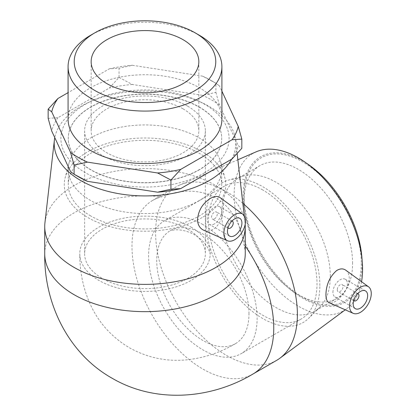 <?xml version="1.0" encoding="UTF-8"?>
<svg xmlns="http://www.w3.org/2000/svg" width="416" height="416" viewBox="0 0 416 416"><rect width="100%" height="100%" fill="white"/><g stroke="black" fill="none" stroke-linecap="round" stroke-linejoin="round"><path stroke-width="0.31" stroke-dasharray="2.08 1.56" d="M48.152 118.347L57.912 117.728L109.283 88.067L119.044 77.423L119.044 68.234L109.283 68.853L68.078 92.643M119.044 77.423L132.371 84.495L202.55 95.352L215.883 92.399L215.883 83.216L202.55 76.138L132.371 65.281L119.044 68.234M215.883 92.399L219.456 105.108L238.259 145.626L241.831 148.309M219.456 85.899L215.883 83.216L211.541 80.709A94.115 54.34 180 0 1 219.456 85.899L221.905 91.177M202.55 76.138A94.115 54.34 180 0 1 211.541 80.709M109.283 68.853A94.115 54.34 180 0 1 132.371 65.281M68.078 119.132A76.913 44.408 180 0 1 115.56 78.104A76.913 44.408 180 0 1 199.378 87.729A76.913 44.408 180 0 1 221.905 119.132M132.371 84.495A94.115 54.34 0 0 0 109.283 88.067M219.456 105.108A94.115 54.34 0 0 0 202.55 95.352M57.912 117.728A94.115 54.34 0 0 0 51.724 131.056M70.528 171.574A94.115 54.34 0 0 0 78.442 176.764M232.071 158.954A94.115 54.34 0 0 0 238.259 145.626M352.602 263.385A76.726 44.299 -120 0 0 319.108 186.17A76.726 44.299 -120 0 0 259.984 165.615A76.726 44.299 -120 0 0 244.093 200.741A76.726 44.299 -120 0 0 298.345 294.71A76.726 44.299 -120 0 0 336.71 298.506A76.726 44.299 -120 0 0 352.602 263.385M361.28 263.385A82.862 47.84 60 0 1 302.687 297.211A82.862 47.84 60 0 1 244.093 195.728A82.862 47.84 60 0 1 302.687 161.897A82.862 47.84 60 0 1 361.28 263.385M308.792 164.783A84.089 48.552 -120 0 0 243.365 190.601A84.089 48.552 -120 0 0 300.648 296.998A84.089 48.552 -120 0 0 362.149 263.884A84.089 48.552 -120 0 0 361.837 256.656M330.32 276.25A76.726 44.299 -120 0 0 300.55 203.154A76.726 44.299 -120 0 0 243.906 175.906A76.726 44.299 -120 0 0 237.702 178.48A76.726 44.299 -120 0 0 237.702 267.072A76.726 44.299 -120 0 0 314.428 311.371A76.726 44.299 -120 0 0 319.758 307.289A76.726 44.299 -120 0 0 330.32 276.25M361.546 281.705A90.797 52.421 60 0 1 346.653 308.792A90.797 52.421 60 0 1 252.964 258.263A90.797 52.421 60 0 1 256.053 151.866M242.819 203.315A100.256 57.881 -120 0 0 179.769 185.006A100.256 57.881 -120 0 0 176.363 186.722A100.256 57.881 -120 0 0 176.363 302.489A100.256 57.881 -120 0 0 276.619 360.37M345.753 270.176C348.02 271.924 349.185 274.659 349.248 278.387C349.549 290.347 334.344 305.874 329.087 302.656M204.454 172.838A84.089 48.547 180 0 1 82.555 171.028A84.089 48.547 180 0 1 91.946 100.838A84.089 48.547 180 0 1 198.037 100.838A84.089 48.547 180 0 1 204.454 172.838M231.608 159.224A90.797 52.421 0 0 0 235.591 140.052A90.797 52.421 0 0 0 202.27 102.825A90.797 52.421 0 0 0 87.714 102.825A90.797 52.421 0 0 0 54.766 137.613M199.243 169.832A76.726 44.299 180 0 1 115.627 179.431A76.726 44.299 180 0 1 68.266 138.507A76.726 44.299 180 0 1 115.627 97.583A76.726 44.299 180 0 1 199.243 107.188A76.726 44.299 180 0 1 221.718 138.507A76.726 44.299 180 0 1 199.243 169.832M44.954 222.685A100.256 57.881 180 0 1 144.992 168.61A100.256 57.881 180 0 1 245.029 222.685A100.256 57.881 180 0 1 245.18 224.37M219.981 197.553C226.741 201.781 223.465 223.777 212.956 229.393C209.737 231.176 206.632 231.442 203.637 230.188M199.378 35.272A76.913 44.408 0 0 0 90.605 35.277M199.243 107.016A76.726 44.299 180 0 1 221.718 138.341A76.726 44.299 180 0 1 144.992 182.64A76.726 44.299 180 0 1 68.266 138.341A76.726 44.299 180 0 1 115.627 97.417A76.726 44.299 180 0 1 199.243 107.016M191.105 227.152A65.218 37.653 180 0 1 210.21 253.776A65.218 37.653 180 0 1 191.105 280.405A65.218 37.653 180 0 1 120.032 288.564A65.218 37.653 180 0 1 79.773 253.776A65.218 37.653 180 0 1 120.032 218.993A65.218 37.653 180 0 1 191.105 227.152M187.668 229.138A60.356 34.845 180 0 1 205.348 253.776A60.356 34.845 180 0 1 144.992 288.626A60.356 34.845 180 0 1 84.635 253.776A60.356 34.845 180 0 1 121.893 221.582A60.356 34.845 180 0 1 187.668 229.138M187.668 106.184A60.356 34.845 180 0 1 205.348 130.822A60.356 34.845 180 0 1 144.992 165.672A60.356 34.845 180 0 1 84.635 130.822A60.356 34.845 180 0 1 121.893 98.628A60.356 34.845 180 0 1 187.668 106.184M183.061 108.846A53.841 31.086 180 0 1 198.832 130.822A53.841 31.086 180 0 1 144.992 161.907A53.841 31.086 180 0 1 91.151 130.822A53.841 31.086 180 0 1 124.389 102.107A53.841 31.086 180 0 1 183.061 108.846M262.756 189.961A76.726 44.299 -120 0 0 224.396 186.165A76.726 44.299 -120 0 0 224.396 274.758A76.726 44.299 -120 0 0 301.122 319.056A76.726 44.299 -120 0 0 312.879 257.577A76.726 44.299 -120 0 0 262.756 189.961M202.862 224.541A76.726 44.299 -120 0 0 164.497 220.745A76.726 44.299 -120 0 0 164.497 309.338A76.726 44.299 -120 0 0 241.223 353.636A76.726 44.299 -120 0 0 252.985 292.157A76.726 44.299 -120 0 0 202.862 224.541M248.976 313.815A65.218 37.653 -120 0 0 220.511 248.18A65.218 37.653 -120 0 0 170.253 230.708A65.218 37.653 -120 0 0 170.253 306.015A65.218 37.653 -120 0 0 235.472 343.668A65.218 37.653 -120 0 0 248.976 313.815M232.003 221.01A4.092 2.361 120 0 0 228.306 223.527A4.092 2.361 120 0 0 227.973 227.989M214.438 218.863A4.092 2.361 120 0 0 217.11 215.254A4.092 2.361 120 0 0 216.481 211.978A4.092 2.361 120 0 0 212.389 214.339A4.092 2.361 120 0 0 212.389 219.066A4.092 2.361 120 0 0 214.438 218.863M214.438 223.876A10.228 5.907 -60 0 1 209.321 224.38A10.228 5.907 -60 0 1 209.321 212.566A10.228 5.907 -60 0 1 219.549 206.664A10.228 5.907 -60 0 1 221.12 214.859A10.228 5.907 -60 0 1 214.438 223.876M44.736 253.786L44.736 253.776A100.256 57.881 180 0 1 161.918 196.726C202.899 180.653 237.234 200.476 243.807 244.005A100.256 57.881 180 0 1 245.248 253.781C245.3 251.332 244.821 248.076 243.807 244.005A100.256 57.881 -120 0 1 245.248 246.043M353.699 300.576A4.092 2.361 -60 0 1 353.179 298.969A4.092 2.361 -60 0 1 354.734 295.11A4.092 2.361 -60 0 1 357.724 293.602M337.267 289.78A4.092 2.361 120 0 0 338.114 291.652A4.092 2.361 120 0 0 342.207 289.292A4.092 2.361 120 0 0 342.207 284.565A4.092 2.361 120 0 0 339.05 285.662A4.092 2.361 120 0 0 337.267 289.78M332.925 292.287A10.228 5.907 -60 0 1 337.392 281.991A10.228 5.907 -60 0 1 345.275 279.25A10.228 5.907 -60 0 1 345.275 291.06A10.228 5.907 -60 0 1 335.041 296.967A10.228 5.907 -60 0 1 332.925 292.287M319.842 285.563A80.725 46.608 -120 0 0 288.512 208.66A80.725 46.608 -120 0 0 228.92 179.988A80.725 46.608 -120 0 0 222.394 275.912A80.725 46.608 -120 0 0 308.729 318.224A80.725 46.608 -120 0 0 319.842 285.563M199.243 200.569A76.726 44.299 180 0 1 115.627 210.174A76.726 44.299 180 0 1 68.266 169.244A76.726 44.299 180 0 1 69.139 162.588A76.726 44.299 180 0 1 144.992 124.951A76.726 44.299 180 0 1 220.844 162.588A76.726 44.299 180 0 1 221.718 169.244A76.726 44.299 180 0 1 199.243 200.569M202.072 217.573A80.725 46.608 180 0 1 108.566 226.21A80.725 46.608 180 0 1 65.182 177.611A80.725 46.608 180 0 1 144.992 138.008A80.725 46.608 180 0 1 224.801 177.611A80.725 46.608 180 0 1 202.072 217.573M90.74 215.94A76.726 44.299 180 0 1 68.266 184.616A76.726 44.299 180 0 1 144.992 140.317A76.726 44.299 180 0 1 221.718 184.616A76.726 44.299 180 0 1 199.243 215.94A76.726 44.299 180 0 1 90.74 215.94M176.363 186.722L152.734 200.366C154.825 199.098 157.888 197.881 161.918 196.726A100.256 57.881 -120 0 0 152.734 200.366A100.256 57.881 -120 0 0 152.734 316.129A100.256 57.881 -120 0 0 252.985 374.015M298.345 294.71L302.687 297.211M244.093 200.741L244.093 195.728M259.984 165.615L237.702 178.48M336.71 298.506L314.428 311.371M237.843 159.775L179.769 185.006M346.653 308.792L345.264 309.816M91.946 100.838L87.714 102.825M198.037 100.838L202.27 102.825M235.591 140.052L237.141 153.587M244.239 215.748L245.029 222.685M84.635 130.822L84.635 253.776M205.348 130.822L205.348 253.776M91.151 61.662L91.151 130.822M198.832 61.662L198.832 130.822M224.396 186.165L164.497 220.745M301.122 319.056L241.223 353.636M210.21 253.776L210.226 254.342C210.132 253.131 209.362 251.066 207.927 248.144C205.223 243.053 200.798 238.612 194.646 234.822C184.054 228.914 175.011 229.57 172.26 230.282L170.253 230.708M235.472 343.668C221.374 351.915 206.404 357.157 190.549 359.393C169.026 362.268 148.704 358.426 129.574 347.859C110.692 336.627 97.074 320.928 88.712 300.768C82.659 285.86 79.68 270.192 79.773 253.776M232.05 220.964L216.481 211.978M227.958 228.051L212.389 219.066M239.803 218.353L219.549 206.664M229.575 236.075L209.321 224.38M357.77 293.55L342.207 284.565M353.678 300.638L338.114 291.652M365.529 290.945L345.275 279.25M355.295 308.662L335.041 296.967M243.906 175.906L228.92 179.988M319.758 307.289L308.729 318.224M69.139 162.588L65.182 177.611M220.844 162.588L224.801 177.611M68.266 169.244L68.266 184.616M221.718 169.244L221.718 184.616"/><path stroke-width="0.62" d="M157.612 172.978L170.94 180.05L170.94 189.238L157.612 192.187L87.428 181.334L74.1 174.257L70.528 171.574L51.724 131.056L48.152 118.347L48.152 109.158L51.724 111.847L70.528 152.36L74.1 165.069L87.428 162.12L157.612 172.978A94.115 54.34 180 0 0 180.695 169.406L232.071 139.745L241.831 139.121L238.259 126.417L221.905 91.177M74.1 165.069L74.1 174.257L78.442 176.764A94.115 54.34 0 0 0 87.428 181.334M68.078 92.643L57.912 98.514L48.152 109.158M157.612 192.187A94.115 54.34 0 0 0 180.695 188.614L232.071 158.954L241.831 148.309L241.831 139.121M170.94 180.05L180.695 169.406M180.695 188.614L170.94 189.238M238.259 126.417A94.115 54.34 180 0 1 232.071 139.745M51.724 111.847A94.115 54.34 180 0 1 57.912 98.514M87.428 162.12A94.115 54.34 180 0 1 70.528 152.36M221.905 66.674L221.905 119.132A76.913 44.408 180 0 1 144.992 163.535A76.913 44.408 180 0 1 68.078 119.132L68.078 66.674A76.913 44.408 0 0 0 144.992 111.077A76.913 44.408 0 0 0 221.905 66.674A76.913 44.408 0 0 0 199.378 35.277A76.913 44.408 0 0 0 199.378 35.272L195.036 32.77A70.777 40.862 180 0 1 195.036 90.558A70.777 40.862 180 0 1 94.947 90.558A70.777 40.862 180 0 1 94.947 32.77A70.777 40.862 180 0 1 195.036 32.77L199.378 35.277M362.232 261.316L361.837 256.656A84.089 48.552 -120 0 0 308.792 164.783L304.954 162.11A90.797 52.421 60 0 1 362.232 261.316A90.797 52.421 60 0 1 362.57 269.121A90.797 52.421 60 0 1 361.546 281.705M237.843 159.775L256.053 151.866A90.797 52.421 60 0 1 304.954 162.11M245.248 246.043A100.256 57.881 -120 0 1 273.754 328.12A100.256 57.881 -120 0 1 252.985 374.015L276.619 360.37A100.256 57.881 -120 0 0 279.807 358.28A100.256 57.881 -120 0 0 297.383 314.475A100.256 57.881 -120 0 0 242.819 203.315M353.231 313.342L329.087 302.656C327.012 301.647 325.962 298.969 325.926 294.616C326.217 284.653 329.753 276.666 336.523 270.65C339.986 268.492 343.065 268.336 345.753 270.176L368.545 286.811A15.345 8.861 -60 0 1 371.264 293.54A15.345 8.861 -60 0 1 364.874 308.651A15.345 8.861 -60 0 1 353.231 313.342A15.345 8.861 -60 0 1 349.56 306.067A15.345 8.861 -60 0 1 356.574 290.3A15.345 8.861 -60 0 1 368.545 286.811M54.766 137.613A90.797 52.421 0 0 0 54.392 140.052A90.797 52.421 0 0 0 107.505 191.246A90.797 52.421 0 0 0 209.196 180.565A90.797 52.421 0 0 0 231.608 159.224M245.18 224.37A100.256 57.881 180 0 1 245.248 226.491A100.256 57.881 180 0 1 215.883 267.42A100.256 57.881 180 0 1 106.626 279.968A100.256 57.881 180 0 1 44.736 226.491A100.256 57.881 180 0 1 44.954 222.685L54.392 140.052M227.505 240.755L203.637 230.188C200.013 228.472 197.969 225.186 197.501 220.324C198.115 210.756 202.467 203.419 210.558 198.318C214.406 196.149 217.547 195.894 219.981 197.553L242.824 214.224A15.345 8.861 -60 0 1 244.582 226.652A15.345 8.861 -60 0 1 234.692 239.746A15.345 8.861 -60 0 1 227.505 240.755A15.345 8.861 -60 0 1 224.541 228.639A15.345 8.861 -60 0 1 234.692 214.687A15.345 8.861 -60 0 1 242.824 214.224M94.947 32.77L90.605 35.277A76.913 44.408 0 0 0 68.078 66.674M183.061 39.681A53.841 31.086 180 0 1 198.832 61.662A53.841 31.086 180 0 1 144.992 92.747A53.841 31.086 180 0 1 91.151 61.662A53.841 31.086 180 0 1 124.389 32.942A53.841 31.086 180 0 1 183.061 39.681M227.973 227.989A4.092 2.361 120 0 0 228.306 228.254A4.092 2.361 120 0 0 230.35 228.051A4.092 2.361 120 0 0 233.022 224.442A4.092 2.361 120 0 0 232.393 221.166A4.092 2.361 120 0 0 232.003 221.01M234.692 235.57A10.228 5.907 -60 0 1 229.575 236.075A10.228 5.907 -60 0 1 229.575 224.26A10.228 5.907 -60 0 1 239.803 218.353A10.228 5.907 -60 0 1 241.374 226.554A10.228 5.907 -60 0 1 234.692 235.57M357.724 293.602A4.092 2.361 -60 0 1 358.119 293.753A4.092 2.361 -60 0 1 358.119 298.48A4.092 2.361 -60 0 1 354.026 300.841A4.092 2.361 -60 0 1 353.699 300.576M353.179 303.976A10.228 5.907 -60 0 1 357.646 293.686A10.228 5.907 -60 0 1 365.529 290.945A10.228 5.907 -60 0 1 365.529 302.754A10.228 5.907 -60 0 1 355.295 308.662A10.228 5.907 -60 0 1 353.179 303.976M245.248 226.491L245.248 253.776A100.256 57.881 180 0 1 215.883 294.705A100.256 57.881 180 0 1 106.626 307.252A100.256 57.881 180 0 1 44.736 253.781C43.924 303.061 68.078 353.569 112.247 378.316C155.662 403.66 210.99 399.173 252.99 374.015M345.264 309.816L279.807 358.28M237.141 153.587L244.239 215.748M232.393 221.166L232.05 220.964M228.306 228.254L227.958 228.051M44.736 226.491L44.736 253.776M358.119 293.753L357.77 293.55M354.026 300.841L353.678 300.638"/></g></svg>
